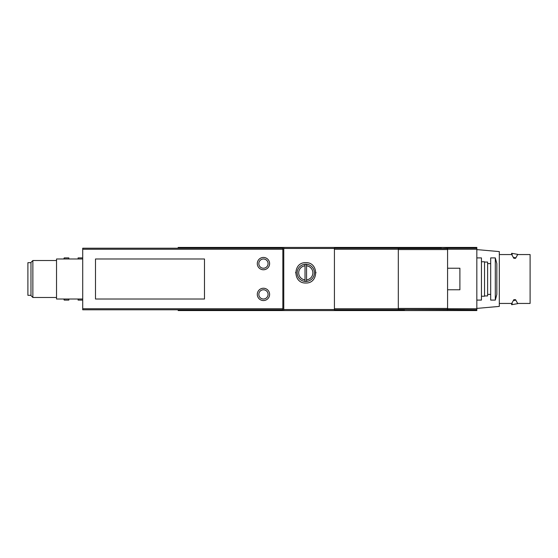 <?xml version="1.0" encoding="UTF-8"?>
<svg xmlns="http://www.w3.org/2000/svg" width="558" height="558" viewBox="0 0 558 558"><rect width="100%" height="100%" fill="white"/><g stroke="black" fill="none" stroke-linecap="round" stroke-linejoin="round"><path stroke-width="0.84" d="M305.017 279.879L305.017 264.255A8.621 8.621 0 0 0 305.017 281.427L305.017 279.879L305.017 281.427A8.621 8.621 0 0 0 314.412 272.841A8.621 8.621 0 0 0 306.558 264.255L306.558 265.803L306.558 264.255A8.621 8.621 0 0 0 305.017 264.255L305.017 265.803A7.08 7.08 0 0 0 305.017 279.879M306.558 279.879L306.558 265.803A7.08 7.08 0 0 1 306.558 279.879L306.558 281.427L306.558 279.879M334.423 247.438L334.423 310.562L476.832 310.562L476.832 247.438L283.771 247.438L283.771 310.562L178.162 310.562L178.162 309.788M305.791 283.004C318.911 283.576 318.869 262.072 305.791 262.679C292.72 262.051 292.643 283.569 305.791 283.004L305.791 283.004M204.486 258.989L95.488 258.989L95.488 299.011L204.486 299.011L204.486 258.989M282.85 308.748L282.85 248.212L82.71 248.212L82.71 309.788L282.85 309.788L282.85 308.748L82.71 308.748M476.832 309.788L404.473 309.481M398.314 309.788L398.314 248.212L334.423 248.212L334.423 309.788L404.473 309.788M441.42 248.519L447.579 248.212L447.579 309.788M441.42 248.212L398.314 248.212M178.162 248.212L178.162 247.438L283.771 247.438M334.423 310.562L283.771 310.562M82.71 299.011L56.532 299.011L56.532 258.989L82.71 258.989M30.976 262.679L27.9 262.679L27.9 295.322L30.976 295.322M32.866 297.477L32.866 260.523L30.976 262.413L30.976 295.587L32.866 297.477L56.532 297.477M32.866 260.523L56.532 260.523M476.832 248.212L447.579 248.212M447.579 309.481L398.314 309.481M447.579 248.519L398.314 248.519M447.579 268.224L459.897 268.224L459.897 289.776L447.579 289.776M263.453 300.553A6.159 6.159 0 0 0 268.782 291.318A6.159 6.159 0 0 0 258.117 291.318A6.159 6.159 0 0 0 263.453 300.553A6.159 6.159 0 0 0 268.782 291.318A6.159 6.159 0 0 0 258.117 291.318A6.159 6.159 0 0 0 263.453 300.553M263.453 269.765A6.159 6.159 0 0 0 268.782 260.523A6.159 6.159 0 0 0 258.117 260.523A6.159 6.159 0 0 0 263.453 269.765A6.159 6.159 0 0 0 268.782 260.523A6.159 6.159 0 0 0 258.117 260.523A6.159 6.159 0 0 0 263.453 269.765M315.947 272.82A10.163 10.163 0 0 0 315.94 272.444M295.635 272.395A10.163 10.163 0 0 0 295.628 272.806M82.71 257.908L78.092 257.908L78.092 258.989M78.092 299.011L78.092 300.092L82.71 300.092M63.752 258.989L64.233 257.908L68.85 257.908L68.85 258.989M68.85 299.011L68.85 300.092L64.233 300.092L64.233 299.011M64.233 257.908L64.233 258.989M63.752 299.011L64.233 300.092M495.309 300.092L496.843 294.394L496.843 263.606L495.309 257.908L490.684 257.908L490.684 300.092L495.309 300.092L495.309 257.908M476.832 300.092L481.449 300.092L481.449 257.908L476.832 257.908M481.449 296.242L484.532 296.242L484.532 261.758L481.449 261.758M484.532 295.935L487.608 295.935L487.608 262.065L484.532 262.065M490.684 294.394L487.608 294.394M499.312 254.56L511.742 254.56L513.827 258.305L515.578 258.305L517.671 254.56L530.1 254.56L530.1 303.44L517.671 303.44L515.578 299.695L513.827 299.695L511.742 303.44L499.312 303.44M516.241 300.936L517.671 303.44M476.832 308.407L499.312 306.405L499.312 251.595L476.832 249.593M515.578 258.305L515.578 257.845C518.48 253.241 518.48 253.241 515.578 257.845L513.827 257.482C510.947 251.944 510.947 251.944 513.827 257.482L513.827 258.305M517.189 255.271L517.782 254.364L511.623 253.29L512.223 254.371M513.827 299.695L513.827 300.518C510.947 306.056 510.947 306.056 513.827 300.518L515.578 300.155C518.48 304.759 518.48 304.759 515.578 300.155L515.578 299.695M517.782 303.44L517.189 302.729M512.223 303.629L511.623 304.71L511.623 303.44M334.423 248.47L283.771 248.47M334.423 309.53L283.771 309.53M282.85 249.252L82.71 249.252M476.832 308.748L447.579 308.748M476.832 249.252L447.579 249.252M398.314 249.252L334.423 249.252M398.314 308.748L334.423 308.748M447.579 308.441L398.314 308.441M447.579 249.559L398.314 249.559M263.453 299.011A4.617 4.617 0 0 0 267.449 292.085A4.617 4.617 0 0 0 259.449 292.085A4.617 4.617 0 0 0 263.453 299.011M263.453 268.224A4.617 4.617 0 0 0 267.449 261.297A4.617 4.617 0 0 0 259.449 261.297A4.617 4.617 0 0 0 263.453 268.224M490.684 263.606L487.608 263.606M511.623 253.29L511.623 254.56M517.782 303.636L511.623 304.71"/></g></svg>
